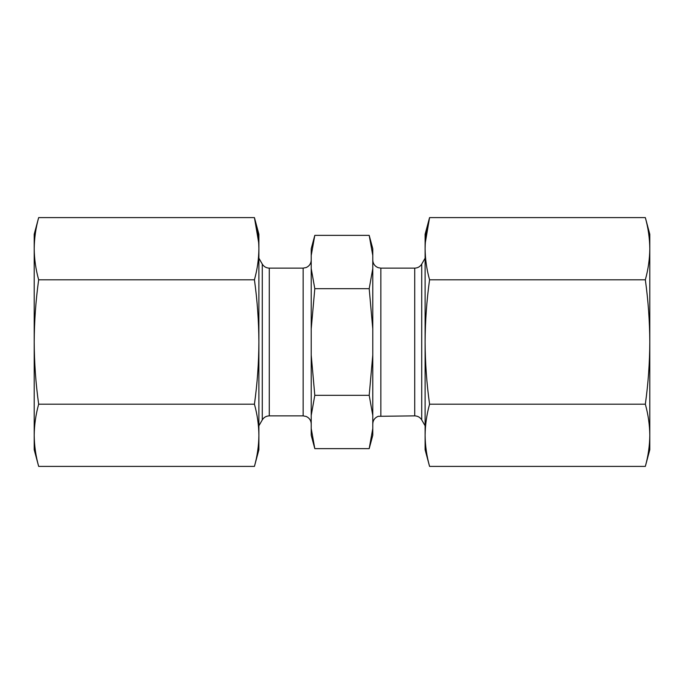 <?xml version="1.0" encoding="UTF-8"?>
<svg xmlns="http://www.w3.org/2000/svg" width="684" height="684" viewBox="0 0 684 684"><rect width="100%" height="100%" fill="white"/><g stroke="black" fill="none" stroke-linecap="round" stroke-linejoin="round"><path stroke-width="1.03" d="M254.431 404.201L38.663 404.201C35.79 414.564 34.303 424.926 34.2 435.298L34.2 449.73L38.663 466.394C35.79 456.031 34.303 445.66 34.2 435.298C34.303 445.66 35.79 456.031 38.663 466.394L254.431 466.394C257.304 456.031 258.791 445.66 258.894 435.298C258.791 424.926 257.304 414.564 254.431 404.201C257.321 383.459 258.808 362.725 258.894 342L258.894 449.73L254.431 466.394M38.663 404.201C35.773 383.459 34.285 362.725 34.2 342L34.2 234.27L38.663 217.606C35.79 227.969 34.303 238.34 34.2 248.702C34.303 259.074 35.79 269.436 38.663 279.799L254.431 279.799C257.304 269.436 258.791 259.074 258.894 248.702C258.791 238.34 257.304 227.969 254.431 217.606L258.714 242.837M38.663 217.606L254.431 217.606L258.894 234.27L258.894 342C258.791 321.224 257.304 300.498 254.431 279.799M425.286 242.837L429.569 217.606L425.106 234.27L425.106 248.702C425.209 238.34 426.696 227.969 429.569 217.606L645.337 217.606L649.8 234.27L649.8 449.73L645.337 466.394C648.21 456.031 649.697 445.66 649.8 435.298C649.697 445.66 648.21 456.031 645.337 466.394L429.569 466.394C426.696 456.031 425.209 445.66 425.106 435.298L425.106 449.73L429.569 466.394M372.78 255.483L369.198 235.373L372.78 248.737L372.78 355.09L369.198 395.309L372.78 415.419L372.78 428.517L369.198 448.627L314.802 448.627L311.22 428.517L311.22 415.419L314.802 395.309L311.22 355.09L311.22 415.419M369.198 395.309L314.802 395.309M372.78 355.09L372.78 415.419M372.78 428.517L372.78 435.263L369.198 448.627L372.78 428.517M372.78 268.581L369.198 288.691L314.802 288.691L311.22 268.581L311.22 255.483L314.802 235.373L311.22 255.483L311.22 248.737L314.802 235.373L369.198 235.373M369.198 288.691L372.78 328.91M425.106 248.685L425.106 435.315M425.106 342L425.106 435.298C425.209 424.926 426.696 414.564 429.569 404.201C426.679 383.459 425.192 362.725 425.106 342C425.209 321.224 426.696 300.498 429.569 279.799C426.696 269.436 425.209 259.074 425.106 248.702L425.106 342M258.894 248.685L258.894 435.315M645.337 217.606C648.21 227.969 649.697 238.34 649.8 248.702C649.697 259.074 648.21 269.436 645.337 279.799C648.21 300.498 649.697 321.224 649.8 342C649.714 362.725 648.227 383.459 645.337 404.201L429.569 404.201M645.337 279.799L429.569 279.799M645.337 404.201C648.21 414.564 649.697 424.926 649.8 435.298M34.2 435.298L34.2 342C34.303 321.224 35.79 300.498 38.663 279.799M311.22 428.517L311.22 435.263L314.802 448.627M311.22 355.09L311.22 328.91L314.802 288.691M311.22 268.581L311.22 328.91M425.106 258.219L421.72 264.092L421.72 419.908L425.106 425.781M421.72 264.092C420.104 266.683 417.77 268.025 414.718 268.128L414.718 415.872L378.243 416.308C374.798 417.693 372.977 420.241 372.78 423.952M414.718 268.128L380.86 268.128L380.86 415.872M269.282 268.128L269.282 415.872L303.14 415.872L303.14 268.128L269.282 268.128C266.23 268.025 263.896 266.683 262.28 264.092L262.28 419.908L258.894 425.781M421.72 419.908C420.104 417.317 417.77 415.975 414.718 415.872M380.86 268.128L378.243 267.692C374.798 266.307 372.977 263.759 372.78 260.048M262.28 264.092L258.894 258.219M269.282 415.872C266.23 415.975 263.896 417.317 262.28 419.908M303.14 268.128L306.175 267.538C309.373 266.067 311.058 263.571 311.22 260.048M303.14 415.872L306.175 416.462C309.373 417.933 311.058 420.429 311.22 423.952"/></g></svg>
